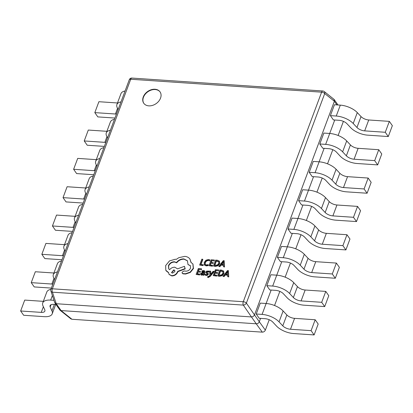 <?xml version="1.0" encoding="UTF-8"?>
<svg xmlns="http://www.w3.org/2000/svg" width="413" height="413" viewBox="0 0 413 413"><rect width="100%" height="100%" fill="white"/><g stroke="black" fill="none" stroke-linecap="round" stroke-linejoin="round"><path stroke-width="0.62" d="M143.259 96.972A9.938 7.398 -35 0 0 143.755 103.255A9.938 7.398 -35 0 0 152.516 105.392A9.938 7.398 -35 0 0 160.533 98.139A9.938 7.398 -35 0 0 160.032 91.851A9.938 7.398 -35 0 0 151.272 89.719A9.938 7.398 -35 0 0 143.259 96.972M160.13 91.996A9.938 7.398 -35 0 0 151.364 90.039A9.938 7.398 -35 0 0 143.456 97.256A9.938 7.398 -35 0 0 143.858 103.4M210.294 276.333L214.11 271.609L213.108 271.269L210.718 274.366L210.754 271.382L209.69 271.036L209.84 275.368L209.215 276.111L207.796 276.54L207.548 277.195L208.224 277.577L210.294 276.333L210.098 276.049L213.908 271.32M202.928 274.908L203.697 274.96L204.714 272.244L204.729 270.959L203.723 270.536L202.065 270.825L201.797 271.542L203.428 271.129L203.96 271.367L203.929 272.224L202.561 272.312L200.589 273.592L200.63 274.516L201.523 274.913L203.17 274.253L203.129 275.192L203.898 275.244L204.915 272.528L204.817 271.114M200.826 274.795L201.725 275.203L202.938 274.872M201.797 271.542L201.993 271.831L204.027 271.527M199.629 274.955L199.68 274L197.166 273.829L197.91 271.837L200.31 272.275L200.362 271.31L198.163 271.16L198.87 269.271L201.446 269.715L201.498 268.749L198.328 268.538L196.118 274.449L199.629 274.955L199.68 274M198.462 271.181L199.071 269.555M197.466 273.845L198.111 272.126M206.19 265.889L208.023 265.657L208.297 264.929L208.095 264.64L206.355 264.929L205.008 264.201L205.034 262.472L206.345 260.742L208.271 260.195L209.789 260.933L209.887 259.849L208.519 259.509L205.932 260.226L204.187 262.462L204.461 265.074L206.19 265.889L205.989 265.6L207.822 265.373L208.023 265.657M205.209 264.485L205.235 262.761L206.546 261.026L208.467 260.484L209.789 260.933M202.628 259.214L201.833 259.157L199.624 265.069L203.072 265.574L203.32 264.898L200.672 264.449L202.628 259.214L202.829 259.498L200.971 264.47M212.468 266.209L212.519 265.249L210.005 265.079L210.749 263.091L213.149 263.525L213.206 262.565L211.002 262.415L211.709 260.526L214.285 260.97L214.342 260.004L211.172 259.787L208.963 265.704L212.468 266.209L212.519 265.249M211.301 262.436L211.91 260.81M210.305 265.1L210.95 263.38M213.433 266.003L215.323 266.406L218.023 265.74L219.778 263.597L219.432 261.15L217.398 260.211L215.643 260.092L213.433 266.003L215.127 266.117L217.821 265.451L219.577 263.313L219.432 261.15M223.443 266.679L224.522 267.025L224.187 260.67L223.335 260.613L218.782 266.364L219.659 266.426L220.857 264.847L223.418 265.022L223.443 266.679L224.321 266.741L224.187 260.67M218.782 266.364L219.861 266.71L221.058 265.136L223.423 265.296M205.87 272.632L207.274 273.685L207.321 274.103L206.201 274.614L205.085 274.118L204.796 274.882L205.896 275.213L207.3 274.96L208.142 274.082L208.142 273.37L206.737 272.343L206.717 271.935L207.77 271.424L208.777 271.806L209.045 271.088L206.727 271.083L205.901 271.95L206.128 273.029L207.476 273.974M206.939 272.626L207.305 271.826L208.973 272.09L209.045 271.088M204.796 274.882L206.097 275.497L207.502 275.249L208.338 274.366L208.24 273.509M216.67 276.111L216.722 275.151L214.208 274.981L214.951 272.993L217.352 273.427L217.605 272.75L215.204 272.317L215.911 270.422L218.487 270.871L218.539 269.906L215.369 269.689L213.16 275.6L216.67 276.111L216.722 275.151M215.503 272.337L216.113 270.706M214.507 275.001L215.152 273.277M217.63 275.905L219.525 276.302L222.225 275.636L223.975 273.499L223.629 271.052L221.595 270.112L219.84 269.994L217.63 275.905L219.324 276.018L222.024 275.352L223.774 273.21L223.629 271.052M227.64 276.581L228.719 276.927L228.384 270.572L227.537 270.515L222.984 276.266L223.861 276.323L225.059 274.748L227.62 274.924L227.64 276.581L228.518 276.638L228.384 270.572M222.984 276.266L224.063 276.612L225.255 275.032L227.625 275.192M182.309 273.308L183.093 273.86L185.674 274.031L190.362 272.41L193.47 268.527L192.948 264.057M188.008 264.568L190.341 265.616L190.543 268.099C189.686 269.983 188.225 271.005 186.17 271.165L183.95 270.974L182.107 272.182L182.195 273.174L182.892 273.571L185.473 273.747L190.161 272.126L193.274 268.243L192.856 263.912L190.997 262.446L189.877 258.961C188.689 257.423 186.981 256.561 184.745 256.375L178.881 257.66L176.268 259.379L175.293 259.225L169.506 260.902L165.659 265.554L165.783 270.262L168.53 272.513L169.041 274.335L171.617 275.652C174.369 275.59 176.351 274.289 177.564 271.749L177.719 271.326L185.009 268.631L184.482 266.313L177.523 268.858L174.776 267.206C172.722 267.196 171.008 268.027 169.624 269.699L168.716 268.858L168.447 265.657C169.655 263.117 171.638 261.816 174.394 261.749L176.475 262.539C178.411 260.082 180.868 258.868 183.847 258.899L187.43 260.758L188.008 264.568L190.439 265.765M168.819 268.997L168.649 265.941C169.857 263.401 171.839 262.1 174.591 262.038L176.676 262.823C178.612 260.371 181.07 259.157 184.048 259.183L187.523 260.902M169.149 274.475L171.818 275.941C174.57 275.874 176.552 274.573 177.76 272.033L177.92 271.615L185.21 268.915L184.482 266.313M166.165 270.856L168.53 272.725M191.198 262.73L189.908 259.008M256.215 314.014L259.219 318.294L265.079 318.691A6.525 2.958 20.5 0 1 272.792 322.083L276.524 326.074A14.357 6.505 -159.5 0 0 293.498 333.534L314.107 334.933L311.103 330.648L290.494 329.254A6.525 2.958 -159.5 0 1 282.781 325.862L279.049 321.872A14.357 6.505 20.5 0 0 262.074 314.407L256.215 314.014L260.293 303.111L266.153 303.509A14.357 6.505 20.5 0 1 283.122 310.974L286.854 314.959A6.525 2.958 -159.5 0 0 294.572 318.351L315.181 319.75L311.103 330.648M266.813 285.672L269.813 289.957L275.672 290.354A6.525 2.958 20.5 0 1 283.385 293.746L287.123 297.732A14.357 6.505 -159.5 0 0 304.092 305.197L324.701 306.591L321.701 302.306L301.092 300.912A6.525 2.958 -159.5 0 1 293.375 297.52L289.642 293.529A14.357 6.505 20.5 0 0 272.673 286.07L266.813 285.672L270.887 274.774L276.746 275.172L281.759 261.708M277.407 257.335L280.412 261.615L286.271 262.012A6.525 2.958 20.5 0 1 293.984 265.404L297.716 269.395A14.357 6.505 -159.5 0 0 314.685 276.855L335.294 278.254L332.295 273.969L311.686 272.575A6.525 2.958 -159.5 0 1 303.973 269.183L300.241 265.192A14.357 6.505 20.5 0 0 283.266 257.727L277.407 257.335L281.485 246.432L287.345 246.829A14.357 6.505 20.5 0 1 304.314 254.294L308.046 258.28A6.525 2.958 -159.5 0 0 315.764 261.672L336.373 263.071L332.295 273.969M288.006 228.993L291.005 233.278L296.864 233.675A6.525 2.958 20.5 0 1 304.577 237.067L308.31 241.058A14.357 6.505 -159.5 0 0 325.284 248.518L345.893 249.911L342.893 245.632L322.285 244.233A6.525 2.958 -159.5 0 1 314.567 240.841L310.834 236.85A14.357 6.505 20.5 0 0 293.865 229.391L288.006 228.993L292.079 218.095L297.938 218.492A14.357 6.505 20.5 0 1 314.912 225.952L318.645 229.943A6.525 2.958 -159.5 0 0 326.358 233.335L346.966 234.729L342.893 245.632M298.599 200.656L301.598 204.936L307.458 205.333A6.525 2.958 20.5 0 1 315.176 208.725L318.908 212.716A14.357 6.505 -159.5 0 0 335.877 220.181L356.486 221.575L353.487 217.29L332.878 215.896A6.525 2.958 -159.5 0 1 325.165 212.504L321.433 208.513A14.357 6.505 20.5 0 0 304.458 201.054L298.599 200.656L302.677 189.753L308.532 190.15A14.357 6.505 20.5 0 1 325.506 197.615L329.238 201.601A6.525 2.958 -159.5 0 0 336.951 204.998L357.56 206.392L353.487 217.29M309.198 172.314L312.197 176.599L318.056 176.996A6.525 2.958 20.5 0 1 325.769 180.388L329.502 184.379A14.357 6.505 -159.5 0 0 346.476 191.839L367.085 193.232L364.08 188.953L343.471 187.554A6.525 2.958 -159.5 0 1 335.759 184.162L332.026 180.176A14.357 6.505 20.5 0 0 315.057 172.711L309.198 172.314L313.271 161.416L319.13 161.813A14.357 6.505 20.5 0 1 336.099 169.273L339.837 173.264A6.525 2.958 -159.5 0 0 347.55 176.656L368.159 178.049L364.08 188.953M319.791 143.977L322.79 148.257L328.65 148.654A6.525 2.958 20.5 0 1 336.368 152.046L340.1 156.037A14.357 6.505 -159.5 0 0 357.069 163.502L377.678 164.895L374.679 160.611L354.07 159.217A6.525 2.958 -159.5 0 1 346.357 155.825L342.62 151.834A14.357 6.505 20.5 0 0 325.65 144.374L319.791 143.977L323.864 133.074L329.724 133.471A14.357 6.505 20.5 0 1 346.698 140.936L350.43 144.927A6.525 2.958 -159.5 0 0 358.143 148.319L378.752 149.713L374.679 160.611M330.385 115.635L333.389 119.92L339.249 120.317A6.525 2.958 20.5 0 1 346.961 123.709L350.694 127.7A14.357 6.505 -159.5 0 0 367.668 135.159L388.277 136.553L385.272 132.274L364.664 130.875A6.525 2.958 -159.5 0 1 356.951 127.483L353.218 123.497A14.357 6.505 20.5 0 0 336.244 116.032L330.385 115.635L334.463 104.737L340.322 105.134A14.357 6.505 20.5 0 1 357.291 112.594L361.024 116.585A6.525 2.958 -159.5 0 0 368.742 119.977L389.351 121.37L385.272 132.274M336.92 104.902L334.375 101.273L254.501 314.907L259.302 321.758L260.567 318.387M266.127 303.509L271.16 290.045M287.319 246.829L292.352 233.371M297.918 218.487L302.946 205.029M308.511 190.15L313.544 176.692M319.104 161.808L324.138 148.35M329.703 133.471L334.736 120.013M251.419 316.931L56.271 303.725L61.072 310.576L256.22 323.787L251.44 316.936C252.802 316.828 253.825 316.157 254.496 314.928L254.501 314.907M269.235 319.739L265.347 330.142C264.718 331.438 263.7 332.104 262.291 332.145L71.945 319.264L70.917 318.888L60.055 310.23L61.047 310.576L71.945 319.264M343.404 121.365L338.128 135.474M332.806 149.707L327.53 163.816M322.212 178.044L316.936 192.153M311.614 206.381L306.343 220.496M301.02 234.723L295.744 248.832M290.427 263.06L285.151 277.169M279.828 291.402L274.552 305.512M114.959 118.056L97.819 116.894L94.82 112.615L98.893 101.712L117.483 102.971M116.466 114.014A6.525 2.958 20.5 0 1 115.428 114.009L94.82 112.615M120.999 101.892A14.357 6.505 -159.5 0 0 116.894 104.551A14.357 6.505 -159.5 0 0 117.158 107.519L118.113 109.61M125.077 90.989A14.357 6.505 -159.5 0 0 120.968 93.648L116.894 104.551M389.351 121.37L392.35 125.655L388.277 136.553M104.36 146.393L87.226 145.237L84.226 140.952L88.299 130.054L106.89 131.308M105.873 142.356A6.525 2.958 20.5 0 1 104.835 142.346L84.226 140.952M110.405 130.229A14.357 6.505 -159.5 0 0 106.301 132.888A14.357 6.505 -159.5 0 0 106.559 135.856L107.519 137.947M114.478 119.331A14.357 6.505 -159.5 0 0 110.374 121.99L106.301 132.888M378.752 149.713L381.757 153.992L377.678 164.895M93.766 174.735L76.627 173.574L73.628 169.289L77.706 158.391L96.291 159.65M95.274 170.693A6.525 2.958 20.5 0 1 94.236 170.688L73.628 169.289M99.807 158.571A14.357 6.505 -159.5 0 0 95.702 161.225A14.357 6.505 -159.5 0 0 95.966 164.198L96.921 166.289M103.885 147.668A14.357 6.505 -159.5 0 0 99.781 150.327L95.702 161.225M368.159 178.049L371.158 182.334L367.085 193.232M83.168 203.072L66.034 201.916L63.034 197.631L67.107 186.733L85.697 187.987M84.68 199.035A6.525 2.958 20.5 0 1 83.643 199.025L63.034 197.631M89.213 186.908A14.357 6.505 -159.5 0 0 85.109 189.567A14.357 6.505 -159.5 0 0 85.372 192.535L86.327 194.626M93.286 176.01A14.357 6.505 -159.5 0 0 89.182 178.669L85.109 189.567M357.56 206.392L360.564 210.671L356.486 221.575M72.574 231.414L55.44 230.253L52.436 225.968L56.514 215.07L75.104 216.329M74.082 227.372A6.525 2.958 20.5 0 1 73.044 227.367L52.436 225.968M78.62 215.25A14.357 6.505 -159.5 0 0 74.51 217.904A14.357 6.505 -159.5 0 0 74.774 220.872L75.734 222.968M82.693 204.347A14.357 6.505 -159.5 0 0 78.589 207.006L74.51 217.904M346.966 234.729L349.966 239.013L345.893 249.911M61.976 259.751L44.841 258.59L41.842 254.31L45.915 243.407L64.505 244.666M63.488 255.709A6.525 2.958 20.5 0 1 62.451 255.704L41.842 254.31M68.021 243.587A14.357 6.505 -159.5 0 0 63.917 246.246A14.357 6.505 -159.5 0 0 64.18 249.215L65.135 251.305M72.099 232.689A14.357 6.505 -159.5 0 0 67.99 235.343L63.917 246.246M336.373 263.071L339.372 267.35L335.294 278.254M51.382 288.093L34.248 286.932L31.243 282.647L35.322 271.749L53.912 273.008M52.895 284.051A6.525 2.958 20.5 0 1 51.852 284.041L31.243 282.647M57.428 271.924A14.357 6.505 -159.5 0 0 53.318 274.583A14.357 6.505 -159.5 0 0 53.582 277.551L54.542 279.647M61.501 261.026A14.357 6.505 -159.5 0 0 57.397 263.685L53.318 274.583M272.673 286.07L276.746 275.172A14.357 6.505 20.5 0 1 293.72 282.631L297.453 286.622A6.525 2.958 -159.5 0 0 305.166 290.014L325.774 291.408L321.701 302.306M325.774 291.408L328.774 295.693L324.701 306.591M55.998 304.541L53.675 304.381A6.525 2.958 -159.5 0 0 50.061 305.666A6.525 2.958 -159.5 0 0 50.179 307.014L51.945 310.87A14.357 6.505 20.5 0 1 52.203 313.839A14.357 6.505 20.5 0 1 44.258 316.668L23.649 315.269L20.65 310.989L24.723 300.086L43.313 301.345M53.969 300.323L50.67 300.101A14.357 6.505 -159.5 0 0 42.725 302.925A14.357 6.505 -159.5 0 0 42.988 305.894L44.754 309.75A6.525 2.958 20.5 0 1 44.872 311.097A6.525 2.958 20.5 0 1 41.259 312.383L20.65 310.989M50.907 289.368A14.357 6.505 -159.5 0 0 46.798 292.022L42.725 302.925M315.181 319.75L318.18 324.029L314.107 334.933M262.291 332.145L256.22 323.787M259.302 321.758L265.347 330.142M50.897 291.041A2.612 1.92 -18.3 0 0 52.425 292.182A2.612 1.28 -86.1 0 1 52.374 288.795L243.267 301.717L321.613 92.166L130.72 79.244L52.374 288.795A2.612 1.182 20.5 0 0 50.928 289.306A2.612 2.612 0 0 0 50.897 291.041L54.728 302.626L56.271 303.725M256.241 323.787C257.681 323.787 258.698 323.116 259.297 321.784M54.919 303.003L60.055 310.23M251.44 316.936L243.319 305.104A2.612 1.564 -34.5 0 0 246.375 303.096L254.496 314.928M56.245 303.72L52.425 292.182L243.319 305.104A2.612 1.28 93.9 0 1 243.267 301.717A2.612 1.182 20.5 0 1 246.375 303.096L324.721 93.55L334.385 101.252L333.936 99.285L324.241 91.552A2.612 2.612 0 0 0 322.79 90.989A2.612 1.28 -86.1 0 0 321.613 92.166A2.612 1.182 20.5 0 1 324.721 93.55A2.612 1.889 -51.4 0 0 324.241 91.552M199.624 265.069L202.871 265.291L203.124 264.614M202.871 265.291L203.072 265.574M207.822 265.373L208.095 264.64M209.587 260.644L209.887 259.849M204.177 264.65L205.989 265.6M210.749 263.091L213.149 263.525M212.953 263.241L213.206 262.565M211.709 260.526L214.285 260.97M214.084 260.686L214.342 260.004M208.963 265.704L212.272 265.926M216.185 260.825L214.481 265.383L217.434 264.95L218.73 263.277L218.678 261.563L216.185 260.825L216.381 261.114L214.775 265.404M218.88 261.852L216.381 261.114M221.358 264.196L223.423 264.335L223.469 261.398L221.358 264.196M224.321 266.741L224.522 267.025M219.659 266.426L219.861 266.71M220.857 264.847L221.058 265.136M223.655 261.682L221.755 264.227M223.196 261.801L223.397 262.09M197.91 271.837L200.31 272.275M200.109 271.986L200.362 271.31M198.87 269.271L201.446 269.715M201.245 269.431L201.498 268.749M196.118 274.449L199.427 274.671M201.797 273.06L201.43 274.093L201.952 274.32L202.917 274.036L203.717 272.792L201.797 273.06L201.632 274.377M201.596 273.871L201.394 273.582L201.43 274.093M203.697 274.96L203.898 275.244M203.604 273.091L201.998 273.349M206.737 272.343L206.717 271.935L206.918 272.224M207.104 271.542L207.305 271.826M208.777 271.806L208.973 272.09M206.608 273.256L206.81 273.54M207.305 273.731L207.321 274.103M210.511 274.346L210.553 271.093M207.548 277.195L208.023 277.293L210.098 276.049M214.951 272.993L217.352 273.427M217.15 273.143L217.403 272.461M215.911 270.422L218.487 270.871M218.286 270.582L218.539 269.906M213.16 275.6L216.469 275.822M220.382 270.727L218.678 275.285L221.631 274.851L222.932 273.174L222.881 271.465L220.382 270.727L220.583 271.011L218.978 275.306M223.082 271.749L220.583 271.011M225.56 274.098L227.625 274.237L227.671 271.295L225.56 274.098M228.518 276.638L228.719 276.927M223.861 276.323L224.063 276.612M225.059 274.748L225.255 275.032M227.852 271.578L225.957 274.124M227.398 271.702L227.599 271.986M190.094 259.271L189.877 258.961M172.515 273.127L174.833 271.604L174.735 270.365L173.739 269.849L171.519 272.611L172.515 273.127M193.274 268.243L193.47 268.527M177.719 271.326L177.92 271.615M185.009 268.631L185.21 268.915M176.475 262.539L176.676 262.823M182.892 273.571L183.093 273.86M185.473 273.747L185.674 274.031M174.823 270.515L173.94 270.138L171.632 272.75M117.54 108.356L115.428 114.009M368.742 119.977L364.664 130.875M340.322 105.134L336.244 116.032M357.291 112.594L353.218 123.497M361.024 116.585L356.951 127.483M106.946 136.698L104.835 142.346M358.143 148.319L354.07 159.217M329.724 133.471L325.65 144.374M346.698 140.936L342.62 151.834M350.43 144.927L346.357 155.825M96.348 165.035L94.236 170.688M347.55 176.656L343.471 187.554M319.13 161.813L315.057 172.711M336.099 169.273L332.026 180.176M339.837 173.264L335.759 184.162M85.754 193.377L83.643 199.025M336.951 204.998L332.878 215.896M308.532 190.15L304.458 201.054M325.506 197.615L321.433 208.513M329.238 201.601L325.165 212.504M75.156 221.714L73.044 227.367M326.358 233.335L322.285 244.233M297.938 218.492L293.865 229.391M314.912 225.952L310.834 236.85M318.645 229.943L314.567 240.841M64.562 250.056L62.451 255.704M315.764 261.672L311.686 272.575M287.345 246.829L283.266 257.727M304.314 254.294L300.241 265.192M308.046 258.28L303.973 269.183M53.969 278.393L51.852 284.041M305.166 290.014L301.092 300.912M293.72 282.631L289.642 293.529M297.453 286.622L293.375 297.52M43.37 306.73L41.259 312.383M52.379 295.527L50.67 300.101M51.036 304.727L50.179 307.014M54.351 304.427L51.945 310.87M294.572 318.351L290.494 329.254M266.153 303.509L262.074 314.407M283.122 310.974L279.049 321.872M286.854 314.959L282.781 325.862M129.274 79.761A2.612 1.182 20.5 0 1 130.72 79.244A2.612 1.28 93.9 0 1 131.897 78.067A2.612 2.612 0 0 0 129.274 79.761L50.928 289.306M205.034 262.472L205.235 262.761M206.345 260.742L206.546 261.026M208.271 260.195L208.467 260.484M215.127 266.117L215.323 266.406M217.821 265.451L218.023 265.74M219.577 263.313L219.778 263.597M217.114 260.887L217.31 261.176M203.428 271.129L203.624 271.418M201.523 274.913L201.725 275.203M204.714 272.244L204.915 272.528M202.638 272.854L202.84 273.138M205.896 275.213L206.097 275.497M207.3 274.96L207.502 275.249M208.142 274.082L208.338 274.366M207.77 271.424L207.971 271.708M208.023 277.293L208.224 277.577M219.324 276.018L219.525 276.302M222.024 275.352L222.225 275.636M223.774 273.21L223.975 273.499M221.311 270.789L221.513 271.073M171.617 275.652L171.818 275.941M177.564 271.749L177.76 272.033M168.447 265.657L168.649 265.941M174.394 261.749L174.591 262.038M183.847 258.899L184.048 259.183M188.359 264.594L188.555 264.878M190.161 272.126L190.362 272.41M55.693 304.52L52.203 313.839M337.999 104.974L334.215 99.579M131.897 78.067L322.79 90.989M204.729 270.959L204.931 271.248M192.856 263.912L193.052 264.196M166.062 270.716L166.263 271M169.041 274.335L169.242 274.619M182.195 273.174L182.396 273.458"/></g></svg>

